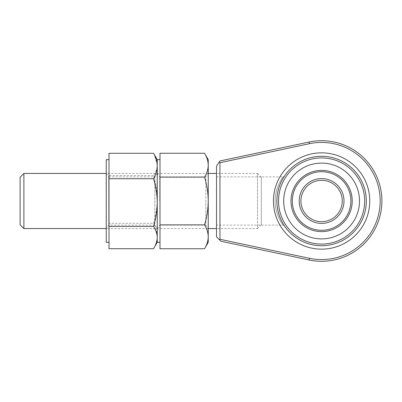 <?xml version="1.0" encoding="UTF-8"?>
<svg xmlns="http://www.w3.org/2000/svg" width="402" height="402" viewBox="0 0 402 402"><rect width="100%" height="100%" fill="white"/><g stroke="black" fill="none" stroke-linecap="round" stroke-linejoin="round"><path stroke-width="0.3" stroke-dasharray="2.01 1.51" d="M108.741 176.88L154.825 176.88L154.825 225.12L157.237 228.567L157.237 173.433L157.237 228.567L157.328 201L157.328 228.567L159.74 225.12L205.824 225.12L205.824 201L205.824 225.12L208.236 228.567L208.236 201L208.236 228.567L106.244 228.567L106.329 173.433L106.329 228.567L108.741 225.12L154.825 225.12L154.825 176.88L157.237 173.433L157.328 201L157.328 173.433L159.74 176.88L205.824 176.88L205.824 201L205.824 176.88L208.236 173.433L208.236 201L208.236 173.433L106.244 173.433L108.741 176.88L108.741 225.12L108.741 176.88M106.244 228.567L106.244 173.433L106.244 228.567M153.544 248.712C155.911 244.567 157.142 240.326 157.237 235.999L157.237 159.649L157.237 235.999C157.142 231.668 155.911 227.426 153.544 223.281C155.911 215.507 157.142 207.553 157.237 199.427C157.142 191.302 155.911 183.347 153.544 175.573C155.911 171.94 157.142 168.227 157.237 164.433L154.122 154.247M108.997 242.351L108.997 159.649L108.997 242.351M106.244 159.649L106.244 242.351M108.997 248.712L108.997 223.281L153.544 223.281M153.544 175.573L108.997 175.573L108.997 223.281M108.997 175.573L108.997 153.288M321.6 230.291A29.291 29.291 0 0 0 350.891 201A29.291 29.291 0 0 0 321.6 171.709A29.291 29.291 0 0 0 292.309 201A29.291 29.291 0 0 0 321.6 230.291A29.291 29.291 0 0 0 350.891 201A29.291 29.291 0 0 0 321.6 171.709A29.291 29.291 0 0 0 292.309 201A29.291 29.291 0 0 0 321.6 230.291M321.6 221.673A20.673 20.673 0 0 1 300.927 201A20.673 20.673 0 0 1 321.6 180.327A20.673 20.673 0 0 1 342.273 201A20.673 20.673 0 0 1 321.6 221.673M299.204 201A22.396 22.396 0 0 0 321.6 223.396A22.396 22.396 0 0 0 343.996 201A22.396 22.396 0 0 0 321.6 178.604A22.396 22.396 0 0 0 299.204 201M359.504 201A37.904 37.904 0 0 0 321.6 163.096A37.904 37.904 0 0 0 283.696 201A37.904 37.904 0 0 0 321.6 238.904A37.904 37.904 0 0 0 359.504 201M321.6 245.793A44.793 44.793 0 0 0 366.393 201A44.793 44.793 0 0 0 321.6 156.207A44.793 44.793 0 0 1 366.393 201A44.793 44.793 0 0 1 321.6 245.793A44.793 44.793 0 0 1 276.807 201A44.793 44.793 0 0 1 321.6 156.207A44.793 44.793 0 0 0 276.807 201A44.793 44.793 0 0 0 321.6 245.793M321.6 244.069A43.069 43.069 0 0 0 364.669 201A43.069 43.069 0 0 0 321.6 157.931A43.069 43.069 0 0 0 278.531 201A43.069 43.069 0 0 0 321.6 244.069M321.6 163.096A37.904 37.904 0 0 0 283.696 201A37.904 37.904 0 0 0 321.6 238.904A37.904 37.904 0 0 0 359.504 201A37.904 37.904 0 0 0 321.6 163.096M275.169 201C274.948 187.633 282.953 176.835 283.023 176.88C282.943 176.845 274.857 187.739 275.169 200.995C274.948 187.633 282.953 176.835 283.023 176.88C282.943 176.845 274.857 187.739 275.169 200.995C274.933 214.281 282.943 225.18 283.028 225.12C282.948 225.16 274.862 214.291 275.169 201C274.933 214.281 282.943 225.18 283.028 225.12C282.948 225.16 274.862 214.291 275.169 201L276.893 201C276.651 187.005 284.47 175.986 284.455 176.116C284.475 176.001 276.661 186.95 276.893 201C276.651 187.005 284.47 175.986 284.455 176.116C284.475 176.001 276.661 186.95 276.893 201C276.661 215.06 284.485 226.014 284.455 225.884C284.47 226.014 276.646 214.985 276.893 201C276.661 215.06 284.485 226.014 284.455 225.884C284.47 226.014 276.646 214.985 276.893 201A44.707 44.707 0 0 0 321.6 245.707A44.707 44.707 0 0 0 366.307 201A44.707 44.707 0 0 0 321.6 156.293A44.707 44.707 0 0 0 276.893 201L276.893 200.995M273.445 201A48.155 48.155 0 0 0 321.6 249.155A48.155 48.155 0 0 0 369.755 201A48.155 48.155 0 0 0 321.6 152.845A48.155 48.155 0 0 0 273.445 201M216.507 201L216.507 225.12L216.507 201M309.419 258.295A58.576 58.576 0 0 0 380.176 201A58.576 58.576 0 0 0 309.419 143.705L219.949 162.72L219.949 239.28L309.419 258.295L309.063 259.983A60.3 60.3 0 0 0 381.9 201A60.3 60.3 0 0 0 309.063 142.017L219.874 160.976L216.507 166.167L216.507 236.863L220.884 241.24L309.063 259.983M219.949 239.28L219.381 239.738M219.949 162.72L219.16 162.076M159.74 201L159.74 176.88L159.74 201M157.237 228.567L157.237 173.433L157.237 228.567M159.996 242.351L159.996 159.649L159.996 242.351M208.236 159.649L208.236 242.351M204.543 248.748C206.904 244.853 208.135 240.873 208.236 236.808C208.135 232.743 206.904 228.763 204.543 224.874C206.904 217.09 208.135 209.13 208.236 201C208.135 192.87 206.904 184.91 204.543 177.126C206.904 173.237 208.135 169.257 208.236 165.192C208.135 161.127 206.904 157.147 204.543 153.252M159.996 248.748L159.996 224.874L204.543 224.874M204.543 177.126L159.996 177.126L159.996 224.874M159.996 177.126L159.996 153.252M261.3 177.232L261.3 224.768L261.3 177.232L257.506 173.433L257.506 201L257.506 173.433L216.507 173.433M23.894 228.567L23.894 173.433M261.3 224.768L257.506 228.567L257.506 201L257.506 228.567L216.507 228.567M20.1 224.768L20.1 177.232M290.983 201A30.617 30.617 0 0 1 321.6 170.383A30.617 30.617 0 0 1 352.217 201A30.617 30.617 0 0 1 321.6 231.617A30.617 30.617 0 0 1 290.983 201M309.419 143.705L309.063 142.017M216.507 176.88L283.023 176.88L284.455 176.116M284.455 225.884L283.023 225.12L216.507 225.12"/><path stroke-width="0.6" d="M154.122 247.753C156.127 244.426 157.167 241.034 157.237 237.567L157.237 242.351L153.544 248.712L108.997 248.712L108.997 226.426L153.544 226.426C155.911 230.06 157.142 233.773 157.237 237.567L157.237 159.649L159.996 159.649M108.997 242.351L106.244 242.351L106.244 159.649L108.997 159.649M159.996 242.351L157.237 242.351L157.237 159.649L153.544 153.288C155.911 157.433 157.142 161.674 157.237 166.001C157.142 170.332 155.911 174.574 153.544 178.719C155.911 186.493 157.142 194.447 157.237 202.573C157.142 210.698 155.911 218.653 153.544 226.426M153.544 153.288L108.997 153.288L108.997 178.719L153.544 178.719M108.997 178.719L108.997 226.426M321.6 171.709A29.291 29.291 0 0 1 350.891 201A29.291 29.291 0 0 1 321.6 230.291A29.291 29.291 0 0 1 292.309 201A29.291 29.291 0 0 1 321.6 171.709A29.291 29.291 0 0 1 350.891 201A29.291 29.291 0 0 1 321.6 230.291A29.291 29.291 0 0 1 292.309 201A29.291 29.291 0 0 1 321.6 171.709M321.6 221.673A20.673 20.673 0 0 0 342.273 201A20.673 20.673 0 0 0 321.6 180.327A20.673 20.673 0 0 0 300.927 201A20.673 20.673 0 0 0 321.6 221.673M343.996 201A22.396 22.396 0 0 1 321.6 223.396A22.396 22.396 0 0 1 299.204 201A22.396 22.396 0 0 1 321.6 178.604A22.396 22.396 0 0 1 343.996 201M321.6 163.096A37.904 37.904 0 0 1 359.504 201A37.904 37.904 0 0 1 321.6 238.904A37.904 37.904 0 0 1 283.696 201A37.904 37.904 0 0 1 321.6 163.096A37.904 37.904 0 0 1 359.504 201A37.904 37.904 0 0 1 321.6 238.904A37.904 37.904 0 0 1 283.696 201A37.904 37.904 0 0 1 321.6 163.096M278.531 201A43.069 43.069 0 0 1 321.6 157.931A43.069 43.069 0 0 1 364.669 201A43.069 43.069 0 0 1 321.6 244.069A43.069 43.069 0 0 1 278.531 201M366.307 201A44.707 44.707 0 0 1 321.6 245.707A44.707 44.707 0 0 1 276.893 201A44.707 44.707 0 0 1 321.6 156.293A44.707 44.707 0 0 1 366.307 201M369.755 201A48.155 48.155 0 0 1 321.6 249.155A48.155 48.155 0 0 1 273.445 201A48.155 48.155 0 0 1 321.6 152.845A48.155 48.155 0 0 1 369.755 201M321.6 259.576A58.576 58.576 0 0 0 380.176 201A58.576 58.576 0 0 0 309.419 143.705L219.949 162.72L219.949 239.28L309.419 258.295A58.576 58.576 0 0 0 321.6 259.576M219.949 239.28L219.381 239.738L220.884 241.24L309.063 259.983A60.3 60.3 0 0 0 381.9 201A60.3 60.3 0 0 0 309.063 142.017L219.874 160.976L219.16 162.076L219.949 162.72M219.16 162.076L216.507 166.167L216.507 236.863L219.381 239.738M204.543 248.748L208.236 242.351L208.236 159.649L204.543 153.252C206.904 157.147 208.135 161.127 208.236 165.192C208.135 169.257 206.904 173.237 204.543 177.126C206.904 184.91 208.135 192.87 208.236 201C208.135 209.13 206.904 217.09 204.543 224.874C206.904 228.763 208.135 232.743 208.236 236.808C208.135 240.873 206.904 244.853 204.543 248.748L159.996 248.748L159.996 224.874L204.543 224.874M204.543 153.252L159.996 153.252L159.996 177.126L204.543 177.126M159.996 177.126L159.996 224.874M106.244 173.433L23.894 173.433L23.894 228.567L106.244 228.567M23.894 173.433L20.1 177.232L20.1 224.768L23.894 228.567M352.217 201A30.617 30.617 0 0 0 321.6 170.383A30.617 30.617 0 0 0 290.983 201A30.617 30.617 0 0 0 321.6 231.617A30.617 30.617 0 0 0 352.217 201M309.419 143.705L309.063 142.017M309.419 258.295L309.063 259.983M216.507 173.433L208.236 173.433M216.507 228.567L208.236 228.567"/></g></svg>
